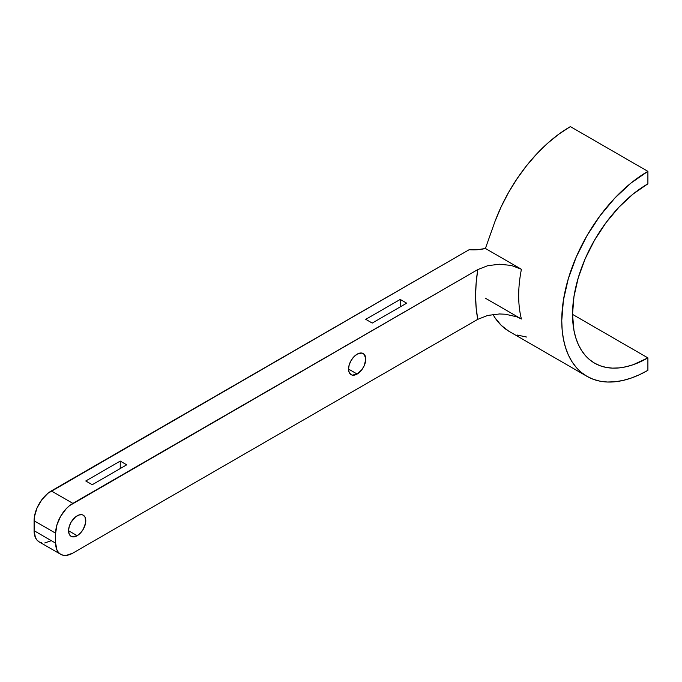 <?xml version="1.0" encoding="UTF-8"?>
<svg xmlns="http://www.w3.org/2000/svg" width="682" height="682" viewBox="0 0 682 682"><rect width="100%" height="100%" fill="white"/><g stroke="black" fill="none" stroke-linecap="round" stroke-linejoin="round"><path stroke-width="1.02" d="M77.177 515.797A12.182 7.033 -60 0 1 83.264 515.191A12.182 7.033 -60 0 1 85.131 524.961A12.182 7.033 -60 0 1 77.177 535.694L68.558 530.715L69.214 534.151L71.081 536.299L72.386 536.777L77.177 535.694L80.467 533.034L83.264 529.266L85.625 522.804L85.131 517.34L83.264 515.191L81.959 514.714L78.856 515.021L75.489 516.956L71.081 522.224L69.214 526.53L68.558 530.715L77.177 535.694A12.182 7.033 -60 0 1 71.081 536.299A12.182 7.033 -60 0 1 69.214 526.53A12.182 7.033 -60 0 1 77.177 515.797M357.155 354.154A12.182 7.033 -60 0 1 363.242 353.549A12.182 7.033 -60 0 1 365.109 363.31A12.182 7.033 -60 0 1 357.155 374.051L348.536 369.073L349.193 372.5L351.06 374.648L352.364 375.134L357.155 374.051L361.937 369.61L364.316 365.492L365.765 359.124L364.316 354.435L361.937 353.063L357.155 354.154L353.856 356.814L351.06 360.582L349.193 364.887L348.536 369.073L357.155 374.051A12.182 7.033 -60 0 1 351.06 374.648A12.182 7.033 -60 0 1 349.193 364.887A12.182 7.033 -60 0 1 357.155 354.154M526.615 337.036L517.152 335.033M508.627 331.102L501.193 325.305L494.987 317.761A121.831 70.34 120 0 0 509.454 331.588L586.989 376.353A121.831 70.34 -60 0 1 568.311 278.725A121.831 70.34 -60 0 1 647.9 171.37L570.365 126.605A121.831 70.34 120 0 0 494.987 221.445L485.405 248.47L521.415 269.262A121.831 70.34 120 0 0 521.415 319.005L485.405 298.213L521.415 319.005L516.734 316.806L521.415 319.005A121.831 70.34 120 0 1 521.415 269.262L511.338 265.451L499.505 264.224L487.749 265.69L477.784 269.586L476.147 282.902L475.601 295.715L476.147 307.897L477.784 319.329L72.863 553.102L66.273 555.395L63.298 555.276L60.681 554.304L58.541 552.531L56.947 550.007L55.634 543.153L55.634 533.205L56.947 524.833L60.681 516.223L66.273 508.687L69.504 505.686L477.784 269.586L72.863 503.367L51.329 490.929L469.148 249.706L477.417 249.731L485.405 248.47L521.415 269.262L511.338 265.451L499.505 264.224L487.749 265.69L477.784 269.586A152.291 87.927 -60 0 0 477.784 319.329L487.775 315.425L499.522 313.967L505.567 314.24L516.734 316.806L505.567 314.24L499.522 313.967L487.775 315.425L477.784 319.329L72.863 553.102A24.364 14.066 -60 0 1 60.681 554.304A24.364 14.066 -60 0 1 55.634 543.153L34.1 530.715L34.432 516.7L37.007 508.039L41.755 499.812L47.97 493.257L469.148 249.706A30.46 17.587 180 0 0 485.405 248.47L494.987 221.445L501.193 206.731L508.627 192.358L517.152 178.582L526.615 165.649L536.853 153.791L547.689 143.203L558.925 134.09L570.365 126.605L647.9 171.37L631.097 182.981L614.934 197.976L600.041 215.768L586.98 235.674L576.273 256.935L568.311 278.725L563.409 300.216L561.755 320.583L562.164 330.088L563.409 339.031L565.463 347.317L568.311 354.862L571.925 361.605L576.273 367.462L581.311 372.398L586.98 376.353L593.246 379.294L600.041 381.187L607.287 382.022L614.934 381.784L622.896 380.471L631.097 378.109L639.46 374.716L647.9 370.317A121.831 70.34 -60 0 1 586.989 376.353M492.907 314.445L494.987 317.761L492.907 314.445M647.9 357.888A106.605 61.551 -60 0 1 594.602 363.165A106.605 61.551 -60 0 1 578.259 277.745A106.605 61.551 -60 0 1 647.9 183.808L647.9 171.37L647.9 183.808L633.194 193.969L619.051 207.081L606.025 222.647L594.602 240.073L585.224 258.674L578.259 277.745L573.971 296.551L572.522 314.368L647.9 357.888L572.522 314.368L573.971 330.506L575.77 337.76L578.259 344.359L581.422 350.258L585.224 355.39L589.632 359.704L594.602 363.165L600.083 365.74L606.025 367.393L612.368 368.127L619.051 367.913L626.016 366.771L633.194 364.7L647.9 357.888L647.9 370.317L647.9 357.888M51.329 540.664L44.739 542.957M41.755 542.838L39.147 541.875L37.007 540.093L35.413 537.578L34.1 530.715L34.1 520.775L55.634 533.205A24.364 14.066 -60 0 1 72.863 503.367L51.329 490.929A24.364 14.066 120 0 0 34.1 520.775L55.634 533.205L55.634 543.153L34.1 530.715A24.364 14.066 120 0 0 39.147 541.875L60.681 554.304M406.685 303.175L400.223 299.441L365.765 319.338L372.227 323.072L406.685 303.175L372.227 323.072L365.765 319.338L400.223 299.441L406.685 303.175M126.707 464.817L120.245 461.083L85.787 480.981L92.249 484.714L126.707 464.817L92.249 484.714L85.787 480.981L120.245 461.083L126.707 464.817M120.245 468.551L120.245 461.083L120.245 468.551M400.223 306.9L400.223 299.441L400.223 306.9"/></g></svg>

